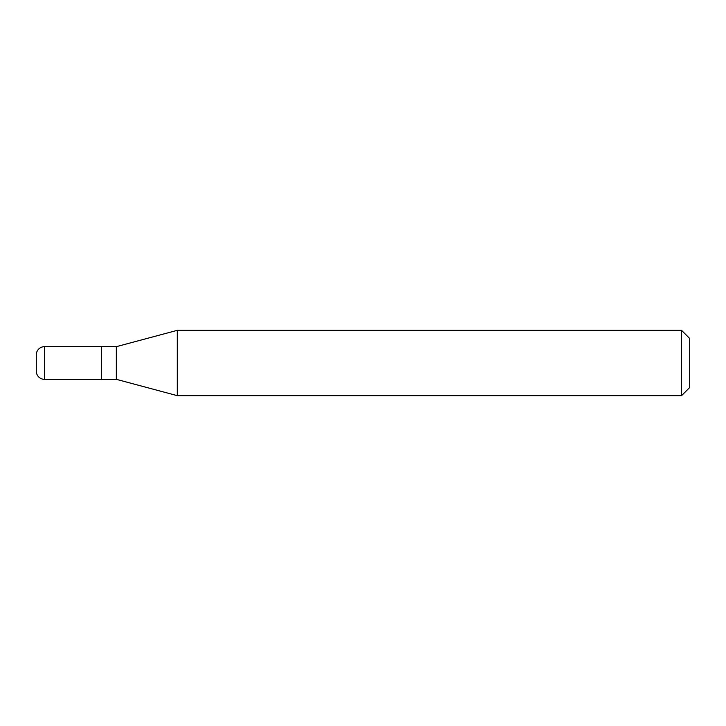 <?xml version="1.0" encoding="UTF-8"?>
<svg xmlns="http://www.w3.org/2000/svg" width="726" height="726" viewBox="0 0 726 726"><rect width="100%" height="100%" fill="white"/><g stroke="black" fill="none" stroke-linecap="round" stroke-linejoin="round"><path stroke-width="1.09" d="M101.64 346.665L44.468 346.665L44.468 379.335L101.64 379.335L101.64 346.665L101.64 379.335L116.341 379.335L116.341 346.665L101.64 346.665M36.3 354.832L36.3 371.167L36.3 354.832A8.168 8.168 0 0 1 44.468 346.665M36.3 371.167A8.168 8.168 0 0 0 44.468 379.335M116.341 346.665L177.307 330.33L177.307 395.67L116.341 379.335M177.307 395.67L681.533 395.67L681.533 330.33L177.307 330.33M681.533 330.33L689.7 338.498L689.7 387.502L681.533 395.67"/></g></svg>
